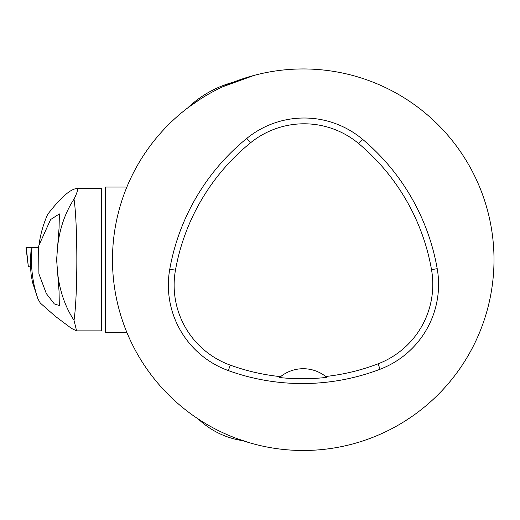 <?xml version="1.0" encoding="UTF-8"?>
<svg xmlns="http://www.w3.org/2000/svg" width="520" height="520" viewBox="0 0 520 520"><rect width="100%" height="100%" fill="white"/><g stroke="black" fill="none" stroke-linecap="round" stroke-linejoin="round"><path stroke-width="0.78" d="M476.379 339.794A190.756 190.756 0 0 1 112.483 259.714A190.756 190.756 0 0 1 344.24 73.411A190.756 190.756 0 0 1 476.379 339.794M238.732 80.197L246.935 77.454M250.237 76.46L246.129 77.707M404.411 421.434L411.821 416.553M389.266 429.975L388.401 430.411M379.795 434.434L378.976 434.791M378.716 434.902L381.362 433.738M390.234 429.481L393.9 427.55M236.983 438.594L250.263 442.975M195.429 417.092L199.394 419.725M188.409 107.393L188.117 107.517A105.976 105.976 0 0 1 233.578 82.134M254.15 75.38L222.872 86.71M200.493 98.995L189.156 106.834M228.312 370.578A90.838 90.838 0 0 1 169.767 269.172A218.01 218.01 0 0 1 246.825 138.379A90.838 90.838 0 0 1 362.466 139.217A218.01 218.01 0 0 1 437.209 268.671A90.838 90.838 0 0 1 380.107 369.239A218.01 218.01 0 0 1 228.312 370.578L230.282 365.137A85.052 85.052 0 0 1 175.461 270.186A212.225 212.225 0 0 1 250.471 142.863A85.052 85.052 0 0 1 358.755 143.65A212.225 212.225 0 0 1 431.516 269.672A85.052 85.052 0 0 1 378.047 363.838A212.225 212.225 0 0 1 325.702 376.493L326.768 377.357A213.207 213.207 0 0 1 279.526 377.526L280.586 376.649A212.225 212.225 0 0 1 230.282 365.137M279.526 377.526A36.335 36.335 0 0 1 325.702 376.493M126.867 332.384L105.651 332.384L105.651 187.044L126.867 187.044M38.617 247.039L38.909 273.851L46.339 293.605L54.34 303.921L59.319 305.507L59.066 291.531L56.622 259.714L59.072 227.864L59.377 213.909L50.59 219.564L38.974 245.239L38.298 247.598L31.194 247.598L30.29 262.49L30.491 266.799M30.491 266.851L31.09 274.248L32.48 282.269L38.025 299.104L40.306 303.062L55.348 316.322L71.546 328.445L76.59 330.856L74.016 320.307C77.779 295.386 77.773 224.036 74.016 199.114C77.448 192.205 78.319 188.682 76.622 188.558L101.699 188.558L101.699 330.87L76.59 330.87M30.491 266.825L28.366 266.825L26 247.598L32.026 247.598C30.42 265.74 32.416 282.906 38.025 299.104M38.974 245.239L38.98 245.18C40.41 234.422 43.309 224.133 47.691 214.305C60.528 197.782 70.174 189.196 76.622 188.558M74.016 320.307C51.279 285.798 51.207 233.799 74.016 199.114M28.366 266.825L26.28 247.598L31.194 247.598M175.461 270.186L169.767 269.172M250.471 142.863L246.825 138.379M358.755 143.65L362.466 139.217M431.516 269.672L437.209 268.671M378.047 363.838L380.107 369.239M198.256 418.984A81.751 81.751 0 0 0 242.957 440.694"/></g></svg>
